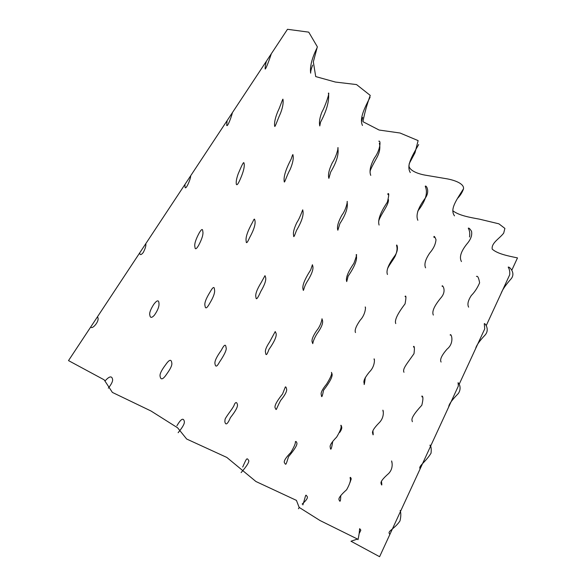 <?xml version="1.0" encoding="UTF-8"?>
<svg xmlns="http://www.w3.org/2000/svg" width="586" height="586" viewBox="0 0 586 586"><rect width="100%" height="100%" fill="white"/><g stroke="black" fill="none" stroke-linecap="round" stroke-linejoin="round"><path stroke-width="0.88" d="M409.175 163.728L415.005 152.756L418.126 140.603L400.04 133.015L379.127 130.041L362.932 121.683C364.543 113.171 366.983 104.411 370.242 95.401L356.537 84.574L335.404 82.055L315.715 76.583L313.334 61.867L317.341 46.792L308.741 32.142L287.477 29.3L68.511 360.602L104.162 379.831L112.38 392.415L150.976 410.984L177.609 427.802L186.663 439.024L226.841 457.439L255.935 481.516L296.435 500.385L299.131 507.381L320.022 520.529L357.482 539.054L350.977 541.23L379.596 556.7L458.34 386.064L458.171 383.456C456.941 380.68 462.903 386.657 458.325 393.521C451.996 399.908 448.788 404.399 448.693 406.977M459.219 384.174L484.739 328.871L484.3 323.963C483.941 321.868 490.35 328.878 485.208 334.914C479.495 340.957 476.293 345.52 475.62 348.626M486.263 325.56L509.695 274.797C510.01 271.845 509.512 269.296 508.209 267.135C509.051 266.198 516.061 272.805 511.168 278.76C505.681 284.95 502.319 289.858 501.067 293.483M511.864 270.095L517.489 257.899C507.857 255.914 497.426 253.833 492.211 249.123C491.215 242.934 499.514 238.649 503.704 233.096L504.898 228.408L498.898 223.823L479.443 219.149C469.686 217.362 459.358 215.619 452.941 210.865M457.71 198.2C460.398 195.365 462.332 192.252 463.504 188.868C464.398 183.543 454.018 179.88 445.58 178.584L426.22 175.317C417.986 174.042 408.391 170.372 408.984 164.959M271.347 53.714C270.087 57.64 266.11 68.723 265.202 69.045C265.055 67.097 265.451 64.482 266.403 61.193M232.386 112.651C231.902 115.574 227.449 127.77 226.687 125.331L227.097 120.665M190.64 175.815C191.036 178.474 185.227 191.812 185.008 186.656L184.964 184.407M145.797 243.666C146.17 245.607 145.313 248.567 143.233 252.551C141.16 255.071 139.988 255.254 139.724 253.093L139.688 252.91M97.503 316.74L97.987 317.89C99.246 322.154 91.27 330.306 90.911 326.71M389.822 534.527L389.243 533.37C387.793 531.136 395.228 528.184 399.974 520.925C402.26 511.571 398.898 509.307 400.707 510.955M420.14 468.837L420.125 468.763C418.096 466.214 425.355 462.369 431.032 453.205C431.999 445.074 428.981 443.778 430.314 446.114M282.957 99.356L283.009 99.605C283.521 103.143 282.65 107.787 280.401 113.545C277.808 118.98 274.827 128.217 274.658 126.195C274.167 122.672 275.23 117.735 277.867 111.391C279.983 107.319 283.053 97.598 282.957 99.356M243.886 162.762L244.098 163.443C244.655 165.992 243.849 170.094 241.674 175.749C238.773 183.074 237 185.916 236.356 184.275C235.894 181.99 236.517 178.481 238.224 173.749C240.238 169.112 243.322 161.575 243.886 162.762M199.277 232.818C201.489 229.097 202.646 228.533 202.749 231.14C203.54 233.997 202.119 238.832 198.486 245.622C196.281 249.24 195.101 249.731 194.962 247.087C194.142 244.45 195.585 239.689 199.277 232.818M153.752 304.368C156.96 300.149 158.696 299.739 158.953 303.123C159.363 306.236 157.839 310.258 154.389 315.195C151.774 318.052 150.265 318.066 149.862 315.246C149.13 313.261 150.426 309.628 153.752 304.368M317.231 47.466C312.016 57.889 309.818 66.394 310.624 73.001M310.675 73.162C310.529 71.631 311.173 68.965 312.616 65.149M108.322 388.152C111.604 383.991 113.01 381.003 112.541 379.201C111.758 375.641 109.238 376.241 104.982 381.01M328.643 94.58C329.002 102.308 326.292 111.523 320.513 122.218L319.795 125.953C318.952 122.371 319.685 117.683 321.978 111.897C325.289 106.33 330.218 91.365 328.38 93.211L328.643 94.58M292.949 154.982L292.985 155.173C293.769 158.462 292.78 163.304 290.026 169.713C286.503 175.844 284.232 184.568 284.203 181.338C283.47 176.73 285.8 169.281 291.198 158.982C292.407 155.129 292.993 153.796 292.949 154.982M254.58 219.369L254.895 220.358C255.76 223.896 254.002 229.653 249.629 237.616C247.343 242.772 246.193 243.974 246.193 241.234C245.373 237.623 247.556 231.192 252.727 221.926C253.782 219.486 254.397 218.637 254.58 219.369M210.169 291.857C212.901 286.972 214.337 286.202 214.469 289.557C215.179 292.297 213.597 296.89 209.729 303.321C206.953 308.353 205.393 309.203 205.041 305.885C204.177 303.438 205.884 298.765 210.169 291.857M165.516 364.91C169.142 359.636 171.222 358.903 171.742 362.727C172.387 364.734 170.79 368.404 166.944 373.721C163.113 379.486 160.835 380.38 160.117 376.395C159.539 374.286 161.34 370.455 165.516 364.91M337.91 148.522C338.876 154.572 336.474 162.395 330.702 171.991L328.871 178.356C327.83 174.892 328.966 169.706 332.284 162.813C336.767 156.242 338.855 145.789 337.8 147.884L337.91 148.522M302.75 210.118L302.867 210.66C303.885 214.894 301.753 221.493 296.479 230.452C294.414 236.217 293.483 237.953 293.689 235.66C292.868 233.082 293.894 228.76 296.78 222.695C300.743 216.652 302.991 208.133 302.75 210.118M264.997 275.662L265.524 277.097C266.425 279.786 264.835 284.584 260.763 291.491C257.642 298.53 256.045 300.45 255.965 297.256C255.042 294.59 256.815 289.63 261.275 282.386L264.997 275.662M221.244 350.377C224.145 344.663 225.735 343.704 226.006 347.491C227.39 349.52 222.922 357.057 219.391 362.229C217.032 366.719 215.575 367.297 215.033 363.965C214.322 361.665 216.388 357.138 221.244 350.377M370.074 97.269C364.111 108.893 359.269 118.79 362.47 125.463M361.569 121.368L362.734 117.427M178.144 432.695C182.649 427.267 184.715 423.546 184.341 421.539C183.455 417.422 180.971 418.829 176.913 425.758M379.347 143.262C380.475 147.65 379.662 152.404 376.908 157.517C374.308 162.263 369.876 170.116 370.132 171.581M370.755 175.382C369.114 171.288 370.359 165.464 374.483 157.927C380.116 150.551 381.2 139.966 378.783 141.226M347.22 202.741C347.967 208.023 345.535 214.945 339.931 223.5L337.844 230.217C336.774 227.156 338.071 222.211 341.741 215.392C346.905 208.784 347.784 199.057 347.08 201.87M312.419 264.733L312.66 265.685C313.722 268.469 312.14 273.384 307.921 280.423C303.16 287.47 303.687 292.912 303.043 289.198C302.039 285.887 304.595 279.434 310.726 269.831L312.419 264.733M275.23 331.551L276.057 333.302C276.892 336.086 274.504 341.506 268.886 349.578C266.967 355.006 265.868 356.024 265.597 352.64C264.821 350.721 266.147 347.176 269.589 341.997L275.23 331.551M225.068 419.254C226.731 415.393 233.829 407.424 234.429 404.325C235.755 401.893 236.766 401.981 237.447 404.604C237.879 406.816 235.55 411.138 230.459 417.576C227.551 424.308 225.683 425.663 224.848 421.656L225.068 419.254M388.43 199.518C388.965 204.99 381.032 213.553 378.673 221.076M379.098 225.053C377.56 220.248 380.292 212.637 387.302 202.221C389.031 195.475 389.207 192.677 387.822 193.82L387.998 194.662M356.163 254.756L356.251 255.232C357.504 259.437 354.801 266.403 348.143 276.153L346.722 281.588C345.513 278.152 347.901 272.072 353.893 263.341C356.413 256.558 357.167 253.694 356.163 254.756M321.978 318.813L322.381 320.146C323.391 322.879 321.524 327.537 316.77 334.123C311.195 343.389 313.561 345.462 312.265 342.231C311.364 340.173 312.785 336.357 316.55 330.775C321.348 325.098 322.197 318.073 321.978 318.813M285.345 386.95C285.785 386.694 286.173 387.28 286.517 388.723C287.279 390.825 285.316 394.744 280.613 400.494C275.09 410.896 276.856 410.845 275.054 407.658C274.482 405.468 276.995 400.897 282.584 393.953L285.345 386.95M418.668 144.544C411.724 156.674 406.179 165.809 410.288 172.548M241.117 472.58C246.347 466.646 248.925 462.706 248.83 460.735C246.896 457.71 246.977 457.278 242.721 467.035M417.847 220.277C415.628 215.238 418.016 207.971 425.004 198.471C430.527 191.219 425.963 184.722 425.26 186.275L425.949 188.304C427.597 194.405 424.865 202.016 417.752 211.136M387.449 274.49C385.984 270.842 388.225 264.916 394.173 256.697C399.82 249.511 396.378 242.978 396.583 245.607L396.597 245.702C397.506 248.369 397.052 251.812 395.235 256.038C393.418 259.81 388.386 265.963 387.397 269.15M355.504 332.562C354.442 330.336 355.988 326.219 360.163 320.22C365.876 314.206 365.847 305.921 365.159 307.093M331.442 372.374L332.028 373.861C332.775 376.454 329.933 381.94 323.516 390.327C322.293 396.737 321.567 398.26 321.34 394.891C320.469 393.045 322.219 389.456 326.592 384.123C330.731 377.399 332.35 373.487 331.442 372.374M295.329 441.822C295.879 441.046 296.413 441.507 296.941 443.221C297.153 445.309 294.362 449.777 288.568 456.626C285.682 465.584 286.027 465.343 284.298 462.442C283.88 460.677 286.063 457.351 290.846 452.473C294.231 446.7 295.725 443.155 295.329 441.822M425.583 267.831C423.971 264.396 425.377 259.43 429.794 252.94C433.552 248.618 435.618 244.186 435.991 239.652C434.915 236.912 434.211 235.902 433.874 236.641L434.094 237.52M395.748 323.589C394.385 320.315 397.491 313.744 405.051 303.878C406.193 297.827 406.215 295.3 405.116 296.282L405.175 296.721M365.342 377.413C364.426 384.24 364.038 386.152 364.177 383.156C363.144 381.193 364.917 377.435 369.488 371.876C375.274 366.25 374.666 358.427 374.058 358.888L374.308 360.024M332.731 441.434C331.5 449.162 330.672 451.11 330.24 447.272C329.559 445.543 331.698 442.144 336.657 437.09C340.437 430.776 341.814 426.886 340.796 425.421C341.001 424.982 341.279 425.436 341.631 426.791C342.107 428.051 341.448 429.948 339.668 432.468M298.435 508.758L299.38 507.286M302.164 504.063C306.024 500.678 307.76 498.268 307.357 496.825C305.189 493.873 306.368 493.969 302.889 504.905M463.519 188.773C455.762 201.027 449.836 209.349 454.494 215.86M433.34 315.07C431.64 311.576 434.373 305.577 441.551 297.073C447.096 289.858 441.661 284.034 442.159 286.246L442.181 286.364M403.974 372.271C402.23 369.019 406.874 363.913 413.987 353.688C414.668 348.45 414.514 346.011 413.54 346.385L413.643 347.154M372.916 430.776C373.348 435.171 373.275 436.057 372.711 433.435C371.773 431.677 373.868 428.183 379.003 422.945C384.665 417.54 383.303 410.303 382.87 410.163L383.332 412.485M340.737 495.536C340.678 501.455 340.078 502.759 338.928 499.448C338.671 497.77 341.235 494.54 346.619 489.757C349.981 483.699 351.124 479.751 350.062 477.92C350.296 476.938 350.684 477.26 351.226 478.887L350.025 482.483M461.453 261.561C459.102 257.357 460.882 251.533 466.8 244.084C470.756 239.542 472.331 235.279 471.525 231.294C469.957 228.818 468.881 227.778 468.28 228.188C469.679 230.65 470.082 233.58 469.503 236.978M468.632 307.145C467.167 304.39 468.046 300.53 471.276 295.549C474.645 292.158 477.429 287.909 479.619 282.811C478.74 277.823 477.685 275.698 476.462 276.431M441.097 362.045C439.661 359.665 441.639 355.358 447.037 349.139C454.619 343.081 451.374 333.244 450.202 334.811L450.238 335.17M412.339 421.708L412.112 420.66C411.086 418.492 414.317 413.35 421.817 405.241C423.253 399.322 423.275 396.246 421.883 396.004L422.008 396.92M381.427 481.165C382.035 485.333 381.918 486.109 381.076 483.494C380.387 481.882 382.863 478.601 388.496 473.649C393.777 468.434 391.895 461.607 391.602 460.948L392.115 463.548M359.394 533.179L360.837 530.147C358.478 527.246 360.676 527.818 358.002 539.669"/></g></svg>
